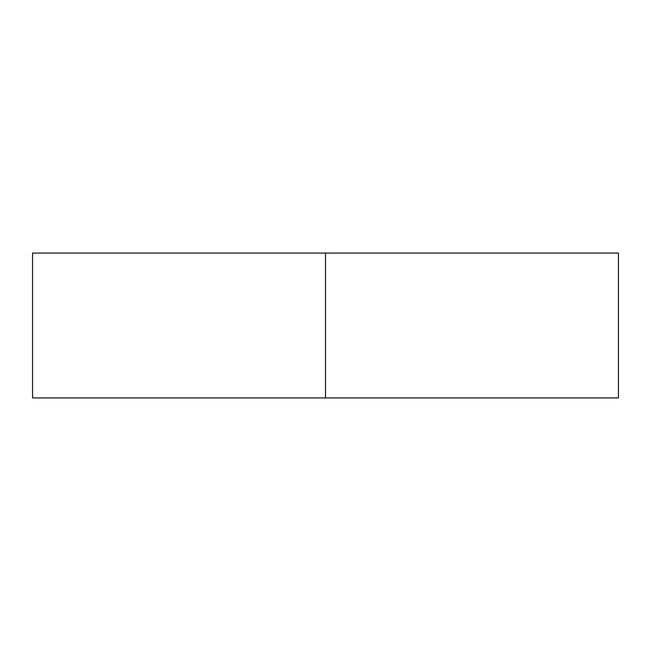 <?xml version="1.0" encoding="UTF-8"?>
<svg xmlns="http://www.w3.org/2000/svg" width="651" height="651" viewBox="0 0 651 651"><rect width="100%" height="100%" fill="white"/><g stroke="black" fill="none" stroke-linecap="round" stroke-linejoin="round"><path stroke-width="0.98" d="M325.5 253.076L325.5 397.924L32.55 397.924L32.55 253.076L618.45 253.076L618.45 397.924L325.5 397.924"/></g></svg>
